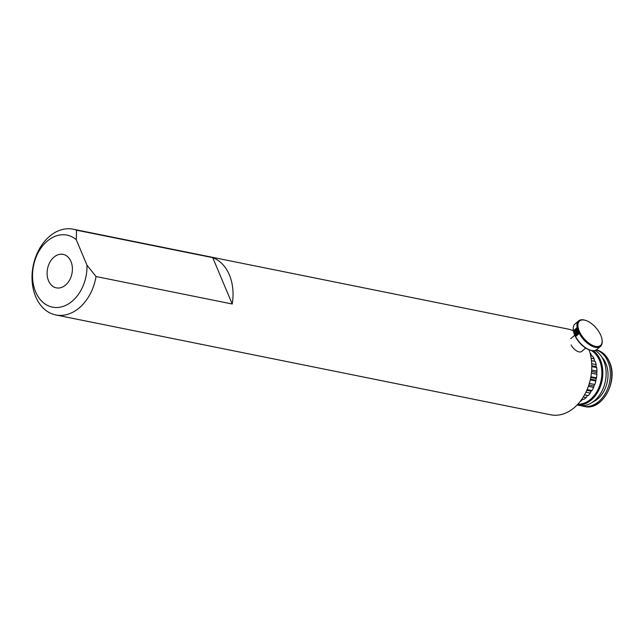 <?xml version="1.0" encoding="UTF-8"?>
<svg xmlns="http://www.w3.org/2000/svg" width="644" height="644" viewBox="0 0 644 644"><rect width="100%" height="100%" fill="white"/><g stroke="black" fill="none" stroke-linecap="round" stroke-linejoin="round"><path stroke-width="0.97" d="M55.795 314.948A43.736 31.878 101.4 0 1 32.2 281.919A43.736 31.878 101.4 0 1 49.459 236.42A43.736 31.878 101.4 0 1 73.094 229.2A43.736 31.878 101.4 0 1 76.564 230.182L76.242 239.657A36.74 26.782 -78.6 0 0 47.165 241.178A36.74 26.782 -78.6 0 0 35.597 291.812A36.74 26.782 -78.6 0 0 72.337 301.078A36.74 26.782 -78.6 0 0 86.964 265.167L96.045 276.534A43.736 31.878 101.4 0 1 79.437 307.727A43.736 31.878 101.4 0 1 55.795 314.948L550.709 414.8A43.736 31.878 -78.6 0 0 574.343 407.58A43.736 31.878 -78.6 0 0 589.051 349.748M53.903 257.206A17.074 12.445 101.4 0 1 63.128 254.388A17.074 12.445 101.4 0 1 72.337 267.284A17.074 12.445 101.4 0 1 65.599 285.042A17.074 12.445 101.4 0 1 56.374 287.86A17.074 12.445 101.4 0 1 47.165 274.972A17.074 12.445 101.4 0 1 53.903 257.206M212.729 257.656L232.21 304A43.736 31.878 101.4 0 0 212.729 257.656L76.564 230.182M232.21 304L96.045 276.534M573.426 330.855A43.736 31.878 -78.6 0 0 568.008 329.052L73.094 229.2M76.242 239.657L86.964 265.167M581.894 399.119L583.681 399.481A27.29 19.892 -78.6 0 0 586.08 397.678A27.29 19.892 -78.6 0 0 586.161 397.614L587.449 395.384M583.263 397.034L586.161 397.614M580.349 401.236A27.29 19.892 -78.6 0 0 581.411 400.761L582.538 399.256M580.799 400.64L581.411 400.761M584.511 394.909L588.189 395.658A27.29 19.892 -78.6 0 0 590.315 393.073L591.111 391.206A24.48 17.847 -78.6 0 0 591.595 390.481M585.927 392.188L590.315 393.073M587.111 389.572L591.973 390.554A27.29 19.892 -78.6 0 0 593.615 387.422L593.985 386.046A24.48 17.847 -78.6 0 0 594.621 384.492L594.806 384.508A27.29 19.892 -78.6 0 0 595.861 381.023L595.901 380.258A24.48 17.847 -78.6 0 0 596.239 378.583L596.497 377.883A27.29 19.892 -78.6 0 0 596.899 374.269L596.738 374.188A24.48 17.847 -78.6 0 0 596.755 372.506L596.948 371.113A27.29 19.892 -78.6 0 0 596.674 367.587L591.78 366.597M588.358 386.36L593.615 387.422M589.324 383.397L594.806 384.508M590.25 379.888L595.861 381.023M590.886 376.756L596.497 377.883M591.409 373.158L596.899 374.269M591.675 370.05L596.948 371.113M591.715 363.715L596.135 364.609A27.29 19.892 -78.6 0 0 595.193 361.397L591.466 360.648M591.144 358.193L594.098 358.788A27.29 19.892 -78.6 0 0 592.552 356.092L590.701 355.713M590.282 353.87L590.967 354.015A27.29 19.892 -78.6 0 0 590.065 353.049M596.296 367.507A24.48 17.847 -78.6 0 0 596.127 366.637L596.135 364.609M594.404 361.332L594.098 358.788M591.417 355.858L590.967 354.015M596.755 372.506L591.578 371.459M596.738 374.188L591.409 373.118M594.621 384.492L589.316 383.422M591.111 391.206L586.789 390.32M591.78 365.76L596.127 366.637M590.757 377.481L596.239 378.583M590.419 379.155L595.901 380.258M588.825 385.007L593.985 386.046M595.064 350.449A28.899 21.067 101.4 0 1 603.975 361.413A28.899 21.067 101.4 0 1 601.19 392.486A28.899 21.067 101.4 0 1 578.996 405.374L577.096 404.987M601.802 357.082A25.736 18.765 101.4 0 1 606.093 363.973A25.736 18.765 101.4 0 1 592.73 402.073M596.215 349.966A28.899 21.067 101.4 0 1 608.202 362.266A28.899 21.067 101.4 0 1 605.416 393.339A28.899 21.067 101.4 0 1 583.223 406.227A28.899 21.067 101.4 0 1 581.138 405.648M599.894 333.447A16.092 8.058 49.4 0 0 585.026 320.229A16.092 8.058 49.4 0 0 580.164 333.029A16.092 8.058 49.4 0 0 594.235 346.013A16.092 8.058 49.4 0 0 602.108 340.177A16.092 8.058 49.4 0 0 599.894 333.447M585.026 320.229L584.35 320.06A16.792 8.404 49.4 0 0 578.642 320.873A16.792 8.404 49.4 0 0 577.137 327.595L578.199 327.981L577.386 328.698L578.481 329.06L577.724 329.841A16.792 8.404 -130.6 0 1 577.724 329.841L578.851 330.171L578.159 331.016L579.31 331.306L578.674 332.207A16.792 8.404 -130.6 0 1 578.674 332.207L579.85 332.457L579.278 333.415A16.792 8.404 49.4 0 0 600.49 346.383A16.792 8.404 49.4 0 0 602.172 340.877L602.108 340.177M578.642 320.873L574.963 324.029A16.792 8.404 49.4 0 0 573.281 329.543A16.792 8.404 49.4 0 0 573.458 330.742L577.137 327.595M579.278 333.415L575.599 336.562A16.792 8.404 49.4 0 0 591.103 350.352A16.792 8.404 49.4 0 0 596.811 349.539L600.49 346.383M573.281 329.543L573.345 330.235A16.092 8.058 49.4 0 0 575.567 336.965A16.092 8.058 49.4 0 0 590.427 350.183L591.103 350.352M575.599 336.562L573.458 330.742M575.269 336.385L579.85 332.457M578.199 327.981L573.619 331.902M574.995 335.363L578.682 332.207L574.995 335.363M577.386 328.698L573.707 331.853L577.386 328.698M571.083 344.951A8.396 4.202 49.4 0 0 581.685 351.439L585.67 348.026M574.73 335.234L579.31 331.306M578.481 329.06L573.901 332.98M574.48 334.172L578.159 331.016L574.48 334.172M577.724 329.841L574.046 332.996L577.724 329.849M574.279 334.091L578.851 330.171M591.055 350.336A28.199 20.56 101.4 0 1 599.749 361.034A28.199 20.56 101.4 0 1 597.801 389.918A28.199 20.56 101.4 0 1 577.829 404.215M593.148 350.658A28.899 21.067 101.4 0 1 600.691 360.745A28.899 21.067 101.4 0 1 598.365 390.98A28.899 21.067 101.4 0 1 577.153 404.931M596.32 349.901A28.899 21.067 101.4 0 1 609.61 362.548A28.899 21.067 101.4 0 1 606.825 393.621A28.899 21.067 101.4 0 1 584.631 406.509C601.762 411.146 618.353 381.82 609.796 362.669C606.881 355.56 602.309 351.286 596.062 349.853M583.223 406.227L584.631 406.509M574.746 335.266L570.761 338.68"/></g></svg>
